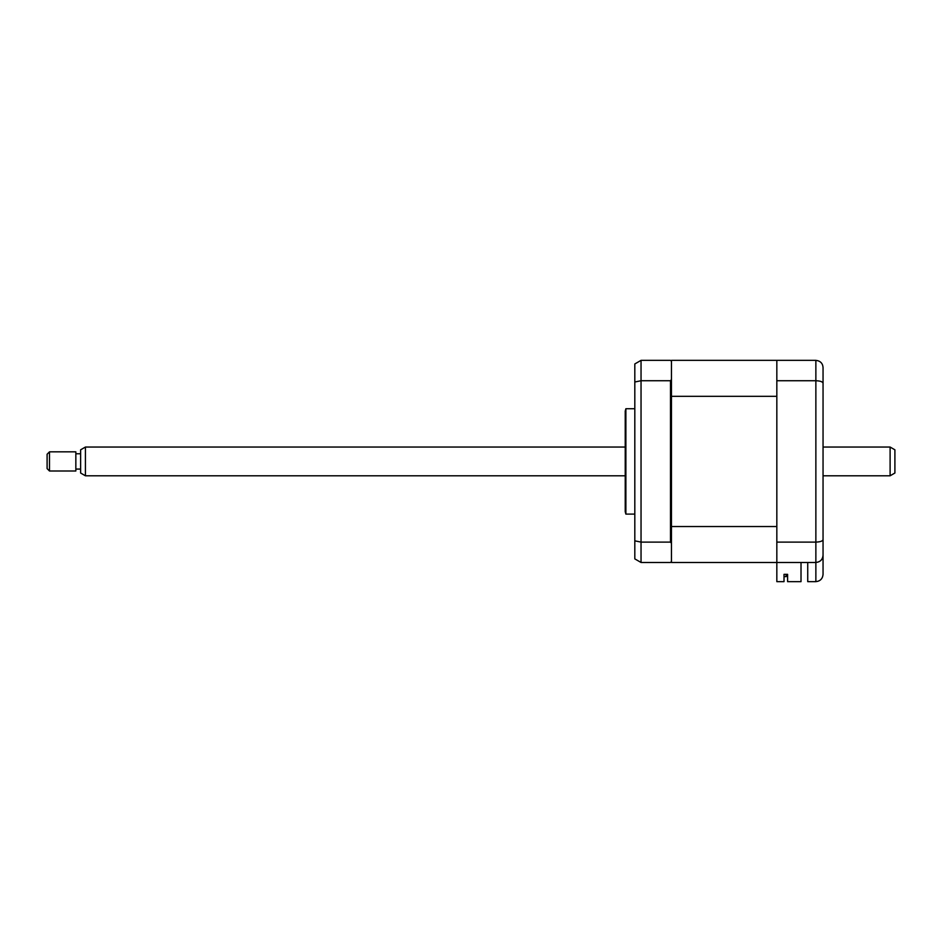 <?xml version="1.0" encoding="UTF-8"?>
<svg xmlns="http://www.w3.org/2000/svg" width="942" height="942" viewBox="0 0 942 942"><rect width="100%" height="100%" fill="white"/><g stroke="black" fill="none" stroke-linecap="round" stroke-linejoin="round"><path stroke-width="1.41" d="M625.877 461.415L625.877 408.734L625.229 411.124L625.229 511.718L625.877 514.108L625.877 461.415M801.018 562.48L801.018 581.65L787.606 581.65L787.606 574.349L784.015 574.349L784.015 581.65L776.832 581.65L776.832 360.35L671.458 360.35L671.458 361.316L670.492 360.35L641.043 360.35L641.043 562.48L670.492 562.48L671.458 561.526L671.458 562.48L815.866 562.48C820.199 562.033 822.59 559.63 823.049 555.297L823.049 574.455C822.59 578.788 820.199 581.19 815.866 581.65L815.866 562.48C820.329 561.962 822.719 559.572 823.049 555.297L823.049 535.668M671.458 361.316L671.458 396.311L671.458 379.544L670.492 380.733L641.043 380.733L634.814 382.005L634.814 540.838L641.043 542.109L670.492 542.109L670.492 380.733M670.492 542.109L671.458 543.298L671.458 526.531L671.458 561.526M634.814 540.838L634.814 558.889L641.043 562.48M634.814 382.005L634.814 363.953L641.043 360.35M776.832 380.733L815.866 380.733C820.329 380.909 822.719 381.757 823.049 383.288L823.049 555.297M776.832 360.35L815.866 360.35C820.329 360.868 822.719 363.271 823.049 367.545L823.049 383.288M776.832 542.109L815.866 542.109C820.329 541.933 822.719 541.085 823.049 539.554M807.73 562.48L807.73 581.65L815.866 581.65C820.199 581.19 822.59 578.788 823.049 574.455M823.049 372.808L823.049 367.545C822.719 363.271 820.329 360.868 815.866 360.35L815.866 562.48M787.606 574.349L786.17 574.349L786.17 576.61L784.015 576.61L786.17 576.61L786.17 574.349M776.832 396.311L671.458 396.311L671.458 526.531L776.832 526.531L776.832 396.311M776.832 562.48L671.458 562.48M671.458 530.428L671.458 532.878M671.458 384.136L671.458 382.087M894.9 449.817L894.9 473.025L890.108 475.792L890.108 447.05L894.9 449.817M85.416 475.792L80.623 473.025L80.623 449.817L85.416 447.05L85.416 475.792L625.229 475.792M49.49 451.842L49.49 471L75.843 471L75.843 451.842L49.49 451.842L47.1 454.232L47.1 468.61L49.49 471M671.458 393.167L670.492 393.167M671.458 541.65L670.492 541.65M634.814 408.734L625.877 408.734M634.814 514.108L625.877 514.108M671.458 529.675L670.492 529.675M671.458 381.192L670.492 381.192M671.458 477.7L670.492 477.7M671.458 445.13L670.492 445.13M85.416 447.05L625.229 447.05M823.049 447.05L890.108 447.05M80.623 453.761L75.843 453.761M80.623 469.081L75.843 469.081M823.049 475.792L890.108 475.792"/></g></svg>
